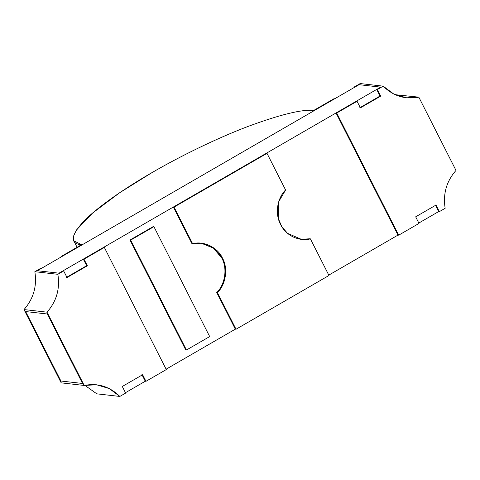 <?xml version="1.0" encoding="UTF-8"?>
<svg xmlns="http://www.w3.org/2000/svg" width="480" height="480" viewBox="0 0 480 480"><rect width="100%" height="100%" fill="white"/><g stroke="black" fill="none" stroke-linecap="round" stroke-linejoin="round"><path stroke-width="0.72" d="M153.912 226.656L209.682 336.576L186.444 350.016L185.754 349.938L186.444 350.016L130.68 240.096L129.984 240.018L185.754 349.938L129.984 240.018L130.68 240.096L153.912 226.656L153.222 226.578L153.912 226.656L130.68 240.096L186.444 350.016L209.682 336.576L153.912 226.656M153.222 226.578L129.984 240.018L153.222 226.578M376.692 89.442L377.382 89.52L383.19 86.16L360.174 83.562L354.36 86.922L355.05 87L359.046 84.69L380.682 87.132L376.692 89.442L380.682 87.132L359.046 84.69L355.05 87L354.36 86.922L360.174 83.562L383.19 86.16L377.382 89.52L380.73 96.114L360.396 107.874L357.048 101.28L356.358 101.202L336.024 112.962L336.72 113.04L357.048 101.28L336.72 113.04L398.682 235.176L419.01 223.416L415.668 216.816L436.002 205.062L439.344 211.656L445.152 208.296C442.872 193.854 446.49 181.23 456 170.43L418.824 97.152C405.15 99.756 393.276 96.09 383.19 86.16L393.714 93.996L406.452 97.818L418.824 97.152L395.154 94.686L418.824 97.152L456 170.43C446.49 181.23 442.872 193.854 445.152 208.296L439.344 211.656L438.654 211.578L435.306 204.984L438.654 211.578L439.344 211.656L436.002 205.062L415.668 216.816L419.01 223.416L398.682 235.176L336.72 113.04L336.024 112.962L356.358 101.202L357.048 101.28L360.396 107.874L380.73 96.114L377.382 89.52L376.692 89.442L380.04 96.036L376.692 89.442M334.722 98.76L334.032 98.682L313.698 110.436L314.388 110.514L334.722 98.76L314.388 110.514L313.698 110.436L334.032 98.682L334.722 98.76M359.706 107.796L380.04 96.036L380.73 96.114L380.04 96.036L359.706 107.796M397.986 235.098L336.024 112.962L397.986 235.098L398.682 235.176L397.986 235.098L328.782 275.118L397.986 235.098M354.552 87.288L354.36 86.922L354.552 87.288M96.81 393.84L84.846 385.314L96.81 393.84L119.826 396.438L125.64 393.078L122.292 386.484L142.626 374.724L145.968 381.318L166.302 369.564L104.34 247.428L84.006 259.188L87.354 265.782L67.02 277.542L63.678 270.948L57.864 274.308C60.15 288.744 56.532 301.368 47.022 312.168L84.198 385.452C97.872 382.848 109.746 386.508 119.826 396.438L96.81 393.84M61.176 382.848L24 309.57C33.51 298.77 37.128 286.146 34.848 271.704L40.656 268.344L34.848 271.704L57.864 274.308L63.678 270.948L62.982 270.87L58.992 273.174L62.982 270.87L63.678 270.948L67.02 277.542L87.354 265.782L84.006 259.188L104.34 247.428L103.65 247.35L83.316 259.11L103.65 247.35L104.34 247.428L166.302 369.564L145.968 381.318L145.278 381.24L141.936 374.646L145.278 381.24L145.968 381.318L142.626 374.724L122.292 386.484L125.64 393.078L119.826 396.438L109.308 388.602L96.564 384.78L84.198 385.452L47.022 312.168C56.532 301.368 60.15 288.744 57.864 274.308L34.848 271.704C37.128 286.146 33.51 298.77 24 309.57L47.022 312.168L24 309.57L61.176 382.848L84.198 385.452L61.176 382.848M61.176 256.956L60.99 256.584L81.318 244.824L60.99 256.584L61.68 256.662L82.014 244.902L61.68 256.662L60.99 256.584L61.176 256.956M82.536 383.46L47.298 314.004L25.662 311.556L60.9 381.018L82.536 383.46L60.9 381.018L25.662 311.556L47.298 314.004L82.536 383.46L47.298 314.004L82.536 383.46L60.9 381.018L25.662 311.556L60.9 381.018L82.536 383.46M66.33 277.464L86.664 265.704L83.316 259.11L84.006 259.188L83.316 259.11L86.664 265.704L87.354 265.782L86.664 265.704L66.33 277.464M41.346 268.422L37.356 270.732L41.346 268.422L40.656 268.344L41.346 268.422M58.992 273.174L37.356 270.732L58.992 273.174L380.682 87.132L58.992 273.174L37.356 270.732L359.046 84.69L37.356 270.732L58.992 273.174M82.014 244.902L73.8 240.822L73.482 236.238L76.494 229.95L92.604 213.042L119.634 192.762L152.16 172.512C179.256 156.738 215.934 138.618 247.8 126.522C280.836 114.294 303.036 108.96 314.388 110.514L82.014 244.902L314.388 110.514C303.036 108.96 280.836 114.294 247.8 126.522C215.934 138.618 179.256 156.738 152.16 172.512C124.764 188.25 97.038 207.378 83.484 221.544C70.356 236.022 69.864 243.81 82.014 244.902M201.174 243.186L213.426 248.106L221.772 258.018L222.462 258.096L213.972 248.076L201.522 243.222L191.952 243.672L192.642 243.75L174.054 207.108L173.364 207.03L191.952 243.672L173.364 207.03L266.316 153.276L267.006 153.354L174.054 207.108L192.642 243.75C203.502 240.558 217.704 247.392 222.462 258.096C228.264 268.206 225.864 284.634 217.428 292.602L216.738 292.524L235.326 329.166L236.016 329.244L217.428 292.602L236.016 329.244L328.968 275.49L310.38 238.848L328.968 275.49L236.016 329.244L235.326 329.166L216.738 292.524C225.174 284.556 227.574 268.128 221.772 258.018L213.426 248.106L201.174 243.186M309.69 238.77L310.38 238.848C302.298 241.362 287.28 238.044 280.56 224.502C273.606 211.092 279.21 195.852 285.594 189.996L267.006 153.354L285.594 189.996L278.772 201.57L278.268 218.406L281.808 226.722L287.538 233.34L301.5 239.382L310.38 238.848L301.158 239.34L309.69 238.77M174.054 207.108L267.006 153.354L266.316 153.276L173.364 207.03L174.054 207.108M222.462 258.096L221.772 258.018C227.574 268.128 225.174 284.556 216.738 292.524L217.428 292.602C225.864 284.634 228.264 268.206 222.462 258.096M125.448 392.712L145.278 381.24L125.448 392.712M166.116 369.192L235.326 329.166L166.116 369.192M418.824 223.044L438.654 211.578L418.824 223.044M47.298 314.004L25.662 311.556L47.298 314.004M380.682 87.132L359.046 84.69L380.682 87.132M77.076 247.284L73.8 240.822"/></g></svg>
